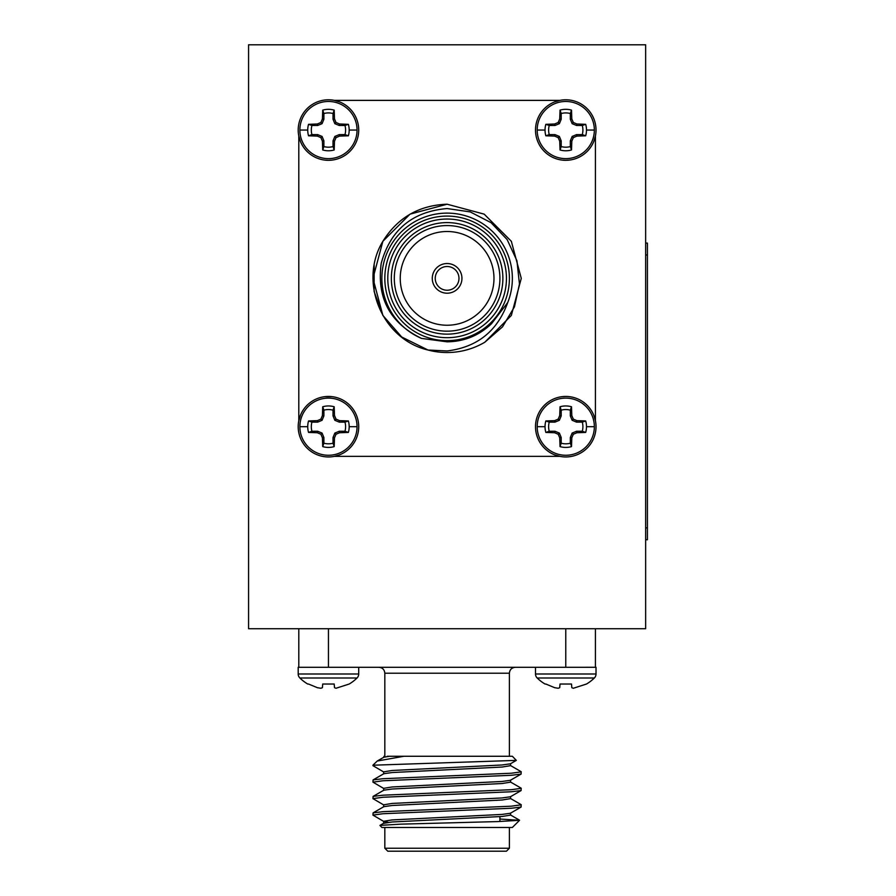 <?xml version="1.0" encoding="UTF-8"?>
<svg xmlns="http://www.w3.org/2000/svg" width="896" height="896" viewBox="0 0 896 896"><rect width="100%" height="100%" fill="white"/><g stroke="black" fill="none" stroke-linecap="round" stroke-linejoin="round"><path stroke-width="1.34" d="M324.856 160.093L328.451 160.317A30.251 30.251 0 0 1 298.2 130.054A30.251 30.251 0 0 1 328.451 99.792A30.251 30.251 0 0 1 358.714 130.054A30.251 30.251 0 0 1 328.451 160.306L331.867 160.115M299.869 130.054A28.582 28.582 0 0 1 328.451 101.472A28.582 28.582 0 0 1 357.045 130.054A28.582 28.582 0 0 1 328.451 158.637A28.582 28.582 0 0 1 299.869 130.054L307.731 130.054A20.731 20.731 0 0 1 308.538 124.32L311.931 125.496L317.666 125.496L322.067 123.67L323.893 119.258L323.893 113.534L322.728 110.13A20.731 20.731 0 0 1 334.186 110.13L333.021 113.534L333.021 119.258L334.846 123.67L339.248 125.496L344.982 125.496L348.376 124.32A20.731 20.731 0 0 1 348.376 135.789L339.55 136.102L336.022 137.626L334.51 141.142L334.186 149.968A20.731 20.731 0 0 1 322.728 149.968L322.403 141.142L320.891 137.626L317.363 136.102L308.538 135.789A20.731 20.731 0 0 1 307.731 130.054M298.2 426.686A30.251 30.251 0 0 1 328.451 396.435A30.251 30.251 0 0 1 358.714 426.686A30.251 30.251 0 0 1 328.451 456.949A30.251 30.251 0 0 1 298.2 426.686M299.869 426.686A28.582 28.582 0 0 1 328.451 398.104A28.582 28.582 0 0 1 357.045 426.686A28.582 28.582 0 0 1 328.451 455.269A28.582 28.582 0 0 1 299.869 426.686L307.731 426.686A20.731 20.731 0 0 1 308.538 420.952L311.931 422.128L317.666 422.128L322.067 420.302L323.893 415.89L323.893 410.166L322.728 406.762A20.731 20.731 0 0 1 334.186 406.762L333.021 410.166L333.021 415.89L334.846 420.302L339.248 422.128L344.982 422.128L348.376 420.952A20.731 20.731 0 0 1 348.376 432.421L339.55 432.746L336.022 434.258L334.51 437.774L334.186 446.611A20.731 20.731 0 0 1 322.728 446.611L322.403 437.774L320.891 434.258L317.363 432.746L308.538 432.421A20.731 20.731 0 0 1 307.731 426.686M535.506 426.686A30.251 30.251 0 0 1 565.768 396.435A30.251 30.251 0 0 1 596.019 426.686A30.251 30.251 0 0 1 565.768 456.949A30.251 30.251 0 0 1 535.506 426.686M537.186 426.686A28.582 28.582 0 0 1 565.768 398.104A28.582 28.582 0 0 1 594.35 426.686A28.582 28.582 0 0 1 565.768 455.269A28.582 28.582 0 0 1 537.186 426.686L545.037 426.686A20.731 20.731 0 0 1 545.843 420.952L549.237 422.128L554.971 422.128L559.373 420.302L561.198 415.89L561.198 410.166L560.034 406.762A20.731 20.731 0 0 1 571.502 406.762L570.326 410.166L570.326 415.89L572.152 420.302L576.554 422.128L582.288 422.128L585.682 420.952A20.731 20.731 0 0 1 585.682 432.421L576.856 432.746L573.328 434.258L571.816 437.774L571.502 446.611A20.731 20.731 0 0 1 560.034 446.611L559.709 437.774L558.197 434.258L554.68 432.746L545.843 432.421A20.731 20.731 0 0 1 545.037 426.686M562.33 160.115L565.768 160.317A30.251 30.251 0 0 1 535.506 130.054A30.251 30.251 0 0 1 565.768 99.792A30.251 30.251 0 0 1 596.019 130.054A30.251 30.251 0 0 1 565.768 160.306L569.397 160.093M537.186 130.054A28.582 28.582 0 0 1 565.768 101.472A28.582 28.582 0 0 1 594.35 130.054A28.582 28.582 0 0 1 565.768 158.637A28.582 28.582 0 0 1 537.186 130.054L545.037 130.054A20.731 20.731 0 0 1 545.843 124.32L549.237 125.496L554.971 125.496L559.373 123.67L561.198 119.258L561.198 113.534L560.034 110.13A20.731 20.731 0 0 1 571.502 110.13L570.326 113.534L570.326 119.258L572.152 123.67L576.554 125.496L582.288 125.496L585.682 124.32A20.731 20.731 0 0 1 585.682 135.789L576.856 136.102L573.328 137.626L571.816 141.142L571.502 149.968A20.731 20.731 0 0 1 560.034 149.968L559.709 141.142L558.197 137.626L554.68 136.102L545.843 135.789A20.731 20.731 0 0 1 545.037 130.054M357.045 677.992A5.611 5.611 0 0 0 358.714 673.994L298.2 673.994A5.611 5.611 0 0 0 299.869 677.992L357.045 677.992A40.746 40.746 0 0 1 349.182 684.029L336.022 688.262L334.51 687.691L334.186 684.029L322.728 684.029L334.186 684.029M322.403 687.691L320.891 688.262L322.403 687.691L322.728 684.029M317.363 687.691L308.538 684.029L317.363 687.691L320.891 688.262M308.538 684.029L307.731 684.029A40.746 40.746 0 0 1 299.869 677.992M594.35 677.992A5.611 5.611 0 0 0 596.019 673.994L535.506 673.994A5.611 5.611 0 0 0 537.186 677.992L594.35 677.992A40.746 40.746 0 0 1 586.488 684.029L573.328 688.262L571.816 687.691L571.502 684.029L560.034 684.029L571.502 684.029M559.709 687.691L558.197 688.262L559.709 687.691L560.034 684.029M554.68 687.691L545.843 684.029L554.68 687.691L558.197 688.262M545.843 684.029L545.037 684.029A40.746 40.746 0 0 1 537.186 677.992M447.115 263.536A14.829 14.829 0 0 0 432.275 278.365A14.829 14.829 0 0 0 447.115 293.205A14.829 14.829 0 0 0 461.944 278.365A14.829 14.829 0 0 0 447.115 263.536M447.115 337.691A59.326 59.326 0 0 0 506.442 278.365A59.326 59.326 0 0 0 447.115 219.038A59.326 59.326 0 0 0 387.789 278.365A59.326 59.326 0 0 0 447.115 337.691M447.115 216.082A62.294 62.294 0 0 1 509.398 278.365A62.294 62.294 0 0 1 447.115 340.659A62.294 62.294 0 0 1 384.821 278.365A62.294 62.294 0 0 1 447.115 216.082M447.115 334.141A55.765 55.765 0 0 1 391.339 278.365A55.765 55.765 0 0 1 447.115 222.6A55.765 55.765 0 0 1 502.88 278.365A55.765 55.765 0 0 1 447.115 334.141M447.115 225.568A52.797 52.797 0 0 0 394.307 278.365A52.797 52.797 0 0 0 447.115 331.173A52.797 52.797 0 0 0 499.912 278.365A52.797 52.797 0 0 0 447.115 225.568M447.115 231.504A46.872 46.872 0 0 0 400.243 278.365A46.872 46.872 0 0 0 447.115 325.237A46.872 46.872 0 0 0 493.976 278.365A46.872 46.872 0 0 0 447.115 231.504M374.158 265.026L374.102 291.413L382.883 315.448L401.699 336.997L428.008 350.022L447.115 350.963C477.221 347.245 497.414 331.117 507.718 302.557A65.262 65.262 0 0 0 447.115 213.114A65.262 65.262 0 0 0 421.534 338.408C390.051 323.131 376.6 298.099 381.214 263.312C390.443 229.802 412.406 211.546 447.115 208.544L470.243 211.915L491.008 222.645L507.136 239.557L516.936 260.781L519.456 284.01L514.461 306.835L502.477 326.894L484.826 342.216A74.155 74.155 0 0 1 428.008 350.022C381.27 339.136 358.49 281.098 382.883 241.293C397.734 217.571 419.149 205.218 447.115 204.21L484.187 214.144L511.336 241.293L521.27 278.365L511.336 315.448L484.826 342.216L511.336 315.448L521.27 278.365L511.336 241.293L484.187 214.144L447.115 204.21L410.032 214.144L382.883 241.293L372.949 278.365L382.883 315.448L401.699 336.997L428.008 350.022L401.699 336.997L382.883 315.448L372.949 278.365L382.883 241.293L410.032 214.144L447.115 204.21M447.115 266.504A11.861 11.861 0 0 0 435.243 278.365A11.861 11.861 0 0 0 447.115 290.237A11.861 11.861 0 0 0 458.976 278.365A11.861 11.861 0 0 0 447.115 266.504M339.618 101.931L334.421 100.386M322.728 149.968L323.893 146.574A17.136 17.136 0 0 0 333.021 146.574L334.186 149.968M334.421 456.355L339.595 454.821M331.89 396.626L324.834 396.648M322.728 446.611L323.893 443.206A17.136 17.136 0 0 0 333.021 443.206L334.186 446.611M595.426 420.728L593.802 415.307M560.034 446.611L561.198 443.206A17.136 17.136 0 0 0 570.326 443.206L571.502 446.611M593.757 141.523L595.426 136.013M560.034 149.968L561.198 146.574A17.136 17.136 0 0 0 570.326 146.574L571.502 149.968M506.442 851.2L387.789 851.2L384.821 848.232L509.398 848.232L506.442 851.2M387.206 756.28L512.366 756.28L516.32 760.379L374.158 765.173M519.546 820.299L512.366 827.467L381.853 827.467L379.949 825.395L400.702 824.152L497.784 821.576L519.546 820.299L499.912 819.022M383.835 788.536L372.949 782.152L382.883 780.774L511.336 775.286L521.114 774.088L521.114 771.68L510.384 765.464M372.949 782.152L373.106 779.912L382.883 778.714L511.336 773.226L521.27 771.848M388.282 822.315L383.835 821.498L372.949 815.114L382.883 813.736L511.336 808.248L521.114 807.05L521.114 804.63L510.384 798.426M372.949 815.114L373.106 812.874L382.883 811.675L511.336 806.187L521.27 804.81M383.835 805.011L372.949 798.627L382.883 797.261L511.336 791.762L521.114 790.563L521.114 788.155L510.384 781.95M372.949 798.627L373.106 796.398L382.883 795.2L511.336 789.701L521.27 788.334M595.638 667.285L298.794 667.285L298.794 628.723M596.019 667.274L596.019 673.994M595.426 667.285L585.659 667.274M298.2 667.274L298.2 673.994M383.835 772.061L372.949 765.666M384.037 756.28L383.656 757.434M595.426 628.723L595.426 667.229M372.949 765.173L377.25 761.029L403.805 756.28M510.563 813.053L510.563 815.114L502.062 816.48L392.157 821.979L383.656 823.346L383.656 821.285L392.157 819.918L502.062 814.419L510.384 813.254L521.114 807.05M383.656 806.87L383.656 804.81L392.157 803.432L502.062 797.944L510.384 796.779L521.114 790.563M383.656 790.395L383.656 788.334L392.157 786.957L502.062 781.469L510.384 780.293L521.114 774.088M383.656 773.909L383.656 771.848L392.157 770.482L502.062 764.982L510.384 763.818L516.32 760.379M373.106 812.874L383.835 806.669L392.157 805.493L502.062 800.005L510.563 798.627L510.563 796.566M373.106 796.398L383.835 790.182L392.157 789.018L502.062 783.518L510.563 782.152L510.563 780.091M373.106 779.912L383.835 773.707L392.157 772.542L502.062 767.043L510.563 765.666L510.563 763.616M377.261 761.029L383.835 757.221L389.525 756.28M585.682 135.789L582.288 134.613L576.554 134.613L572.152 136.438L570.326 140.84L570.326 146.574M582.288 134.613A17.136 17.136 0 0 0 582.288 125.496M570.326 113.534A17.136 17.136 0 0 0 561.198 113.534M549.237 125.496A17.136 17.136 0 0 0 549.237 134.613L545.843 135.789M561.198 146.574L561.198 140.84L559.373 136.438L554.971 134.613L549.237 134.613M576.856 136.102L576.554 134.613M573.328 137.626L572.152 136.438M571.816 141.142L570.326 140.84M559.709 141.142L561.198 140.84M558.197 137.626L559.373 136.438M554.68 136.102L554.971 134.613M545.843 124.32L554.68 123.995L554.971 125.496M554.68 123.995L558.197 122.483L559.373 123.67M558.197 122.483L559.709 118.966L561.198 119.258M559.709 118.966L560.034 110.13M571.502 110.13L571.816 118.966L570.326 119.258M571.816 118.966L573.328 122.483L572.152 123.67M573.328 122.483L576.856 123.995L576.554 125.496M576.856 123.995L585.682 124.32M559.798 100.386L554.557 101.954M585.682 432.421L582.288 431.245L576.554 431.245L572.152 433.07L570.326 437.483L570.326 443.206M582.288 431.245A17.136 17.136 0 0 0 582.288 422.128M570.326 410.166A17.136 17.136 0 0 0 561.198 410.166M549.237 422.128A17.136 17.136 0 0 0 549.237 431.245L545.843 432.421M561.198 443.206L561.198 437.483L559.373 433.07L554.971 431.245L549.237 431.245M576.856 432.746L576.554 431.245M573.328 434.258L572.152 433.07M571.816 437.774L570.326 437.483M559.709 437.774L561.198 437.483M558.197 434.258L559.373 433.07M554.68 432.746L554.971 431.245M545.843 420.952L554.68 420.638L554.971 422.128M554.68 420.638L558.197 419.115L559.373 420.302M558.197 419.115L559.709 415.598L561.198 415.89M559.709 415.598L560.034 406.762M571.502 406.762L571.816 415.598L570.326 415.89M571.816 415.598L573.328 419.115L572.152 420.302M573.328 419.115L576.856 420.638L576.554 422.128M576.856 420.638L585.682 420.952M565.768 396.424L562.352 396.626M554.534 454.787L559.798 456.355M348.376 432.421L344.982 431.245L339.248 431.245L334.846 433.07L333.021 437.483L333.021 443.206M344.982 431.245A17.136 17.136 0 0 0 344.982 422.128M333.021 410.166A17.136 17.136 0 0 0 323.893 410.166M311.931 422.128A17.136 17.136 0 0 0 311.931 431.245L308.538 432.421M323.893 443.206L323.893 437.483L322.067 433.07L317.666 431.245L311.931 431.245M339.55 432.746L339.248 431.245M336.022 434.258L334.846 433.07M334.51 437.774L333.021 437.483M322.403 437.774L323.893 437.483M320.891 434.258L322.067 433.07M317.363 432.746L317.666 431.245M308.538 420.952L317.363 420.638L317.666 422.128M317.363 420.638L320.891 419.115L322.067 420.302M320.891 419.115L322.403 415.598L323.893 415.89M322.403 415.598L322.728 406.762M334.186 406.762L334.51 415.598L333.021 415.89M334.51 415.598L336.022 419.115L334.846 420.302M336.022 419.115L339.55 420.638L339.248 422.128M339.55 420.638L348.376 420.952M300.462 415.218L298.794 420.728M348.376 135.789L344.982 134.613L339.248 134.613L334.846 136.438L333.021 140.84L333.021 146.574M344.982 134.613A17.136 17.136 0 0 0 344.982 125.496M333.021 113.534A17.136 17.136 0 0 0 323.893 113.534M311.931 125.496A17.136 17.136 0 0 0 311.931 134.613L308.538 135.789M323.893 146.574L323.893 140.84L322.067 136.438L317.666 134.613L311.931 134.613M339.55 136.102L339.248 134.613M336.022 137.626L334.846 136.438M334.51 141.142L333.021 140.84M322.403 141.142L323.893 140.84M320.891 137.626L322.067 136.438M317.363 136.102L317.666 134.613M308.538 124.32L317.363 123.995L317.666 125.496M317.363 123.995L320.891 122.483L322.067 123.67M320.891 122.483L322.403 118.966L323.893 119.258M322.403 118.966L322.728 110.13M334.186 110.13L334.51 118.966L333.021 119.258M334.51 118.966L336.022 122.483L334.846 123.67M336.022 122.483L339.55 123.995L339.248 125.496M339.55 123.995L348.376 124.32M298.794 136.013L300.429 141.434M559.664 100.386L334.555 100.386M298.794 136.147L298.794 420.582M334.555 456.355L559.664 456.355M595.426 420.594L595.426 136.158M507.718 302.557L491.568 323.646C479.114 335.53 464.296 341.589 447.115 341.824L421.534 338.408M645.646 243.096L647.427 243.096L647.427 539.739L645.646 539.739L647.427 539.739M248.573 44.8L248.573 628.723L645.646 628.723L645.646 44.8L248.573 44.8M357.045 130.054L349.182 130.054M357.045 426.686L349.182 426.686M594.35 426.686L586.488 426.686M594.35 130.054L586.488 130.054M509.398 756.28L509.398 673.221L384.821 673.221C384.496 669.648 382.525 667.677 378.885 667.285M565.768 667.274L565.768 628.723M328.451 628.723L328.451 667.229M647.427 527.867L645.646 527.867M647.427 254.968L645.646 254.968M509.398 827.467L509.398 848.232M358.714 673.994L358.714 667.285M535.506 673.994L535.506 667.285M384.821 827.467L384.821 848.232M384.821 756.28L384.821 673.221M509.398 673.221C509.723 669.648 511.694 667.677 515.334 667.285M499.912 816.637L499.912 821.498M383.835 823.144L379.949 825.395M510.384 814.901L519.501 820.176"/></g></svg>
